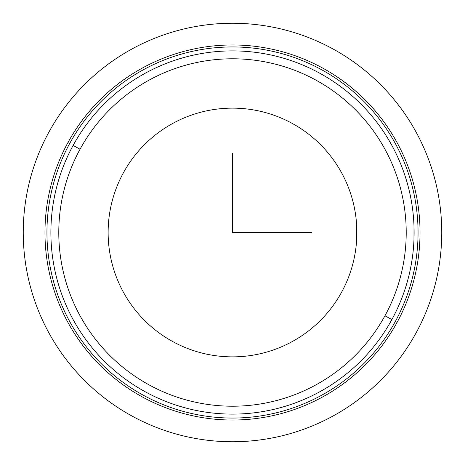<?xml version="1.0" encoding="UTF-8"?>
<svg xmlns="http://www.w3.org/2000/svg" width="465" height="465" viewBox="0 0 465 465"><rect width="100%" height="100%" fill="white"/><g stroke="black" fill="none" stroke-linecap="round" stroke-linejoin="round"><path stroke-width="0.7" d="M356.114 218.846L356.329 220.945M356.684 225.769L356.289 244.485L356.667 239.539M413.99 225.792L413.972 225.293M413.647 219.527L413.6 218.846M356.684 239.231L356.289 220.515M123.359 172.875A124.364 124.364 0 0 1 292.125 123.359A124.364 124.364 0 0 1 341.641 292.125A124.364 124.364 0 0 1 172.875 341.641A124.364 124.364 0 0 1 123.359 172.875A124.364 124.364 0 0 0 172.875 341.641A124.364 124.364 0 0 0 341.641 292.125A124.364 124.364 0 0 0 292.125 123.359A124.364 124.364 0 0 0 123.359 172.875M356.364 221.328L356.434 222.148M356.678 225.635L356.864 232.5M356.591 240.76L356.329 244.055M356.289 244.485L356.661 239.673M356.667 239.498L356.684 225.787M397.075 322.408A187.535 187.535 0 0 0 322.408 67.925A187.535 187.535 0 0 0 67.925 142.592A187.535 187.535 0 0 0 142.592 397.075A187.535 187.535 0 0 0 397.075 322.408L395.343 321.46A185.564 185.564 0 0 0 321.46 69.657A185.564 185.564 0 0 0 69.657 143.54L67.925 142.592A187.535 187.535 0 0 1 322.408 67.925A187.535 187.535 0 0 1 397.075 322.408A187.535 187.535 0 0 1 142.592 397.075A187.535 187.535 0 0 1 67.925 142.592L69.657 143.54A185.564 185.564 0 0 0 143.54 395.343A185.564 185.564 0 0 0 395.343 321.46L397.075 322.408M69.657 143.54A185.564 185.564 0 0 1 321.46 69.657A185.564 185.564 0 0 1 395.343 321.46A185.564 185.564 0 0 1 143.54 395.343A185.564 185.564 0 0 1 69.657 143.54M73.121 145.429A181.612 181.612 0 0 0 145.429 391.879A181.612 181.612 0 0 0 391.879 319.571A181.612 181.612 0 0 1 145.429 391.879A181.612 181.612 0 0 1 73.121 145.429L80.05 149.219A173.718 173.718 0 0 0 149.219 384.95A173.718 173.718 0 0 0 384.95 315.781L391.879 319.571L384.95 315.781A173.718 173.718 0 0 0 315.781 80.05A173.718 173.718 0 0 0 80.05 149.219L73.121 145.429A181.612 181.612 0 0 1 319.571 73.121A181.612 181.612 0 0 1 391.879 319.571A181.612 181.612 0 0 0 319.571 73.121A181.612 181.612 0 0 0 73.121 145.429M384.95 315.781A173.718 173.718 0 0 1 149.219 384.95A173.718 173.718 0 0 1 80.05 149.219A173.718 173.718 0 0 1 315.781 80.05A173.718 173.718 0 0 1 384.95 315.781M413.995 239.045L414.112 232.5M413.995 225.955L413.972 239.609M232.5 153.537L232.5 232.5L311.463 232.5M441.75 232.5A209.25 209.25 0 0 1 232.5 441.75A209.25 209.25 0 0 1 23.25 232.5A209.25 209.25 0 0 1 232.5 23.25A209.25 209.25 0 0 1 441.75 232.5"/></g></svg>
